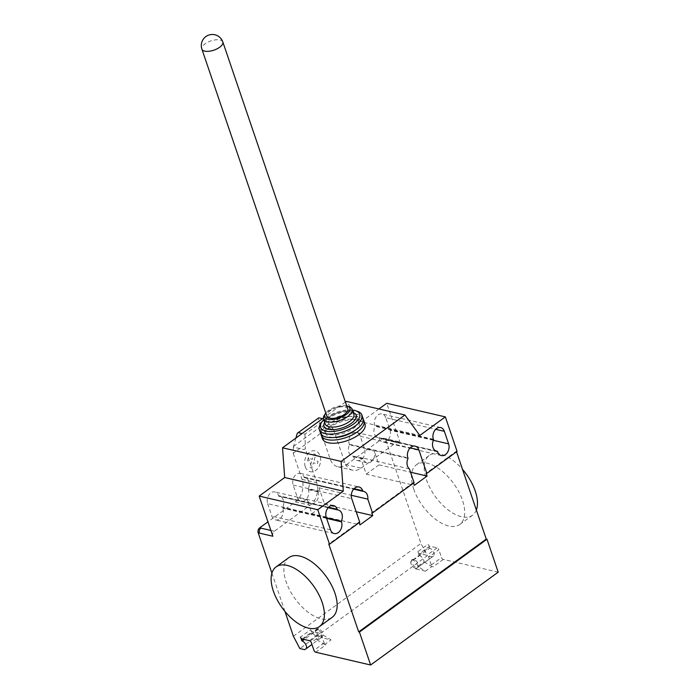 <?xml version="1.0" encoding="UTF-8"?>
<svg xmlns="http://www.w3.org/2000/svg" width="700" height="700" viewBox="0 0 700 700"><rect width="100%" height="100%" fill="white"/><g stroke="black" fill="none" stroke-linecap="round" stroke-linejoin="round"><path stroke-width="0.53" stroke-dasharray="3.5 2.62" d="M347.777 409.01A11.069 4.865 -18.8 0 0 344.96 407.006A11.069 4.865 -18.8 0 0 332.64 409.273A11.069 4.865 -18.8 0 0 326.83 416.141M363.326 419.825A22.505 9.888 -18.8 0 0 358.207 416.938A22.505 9.888 -18.8 0 0 334.477 420.892A22.505 9.888 -18.8 0 0 321.108 434.192M365.015 424.148A22.505 9.888 -18.8 0 0 359.275 420.079A22.505 9.888 -18.8 0 0 334.224 424.672A22.505 9.888 -18.8 0 0 322.411 438.655M346.745 405.956A13.282 5.836 -18.8 0 0 346.491 405.895A13.282 5.836 -18.8 0 0 325.789 413.088M349.274 406.814A15.129 6.65 -18.8 0 0 348.294 406.534A15.129 6.65 -18.8 0 0 324.301 415.319M353.868 414.295A15.129 6.65 -18.8 0 0 350.989 411.836A15.129 6.65 -18.8 0 0 350.009 411.556A15.129 6.65 -18.8 0 0 326.007 420.341A15.129 6.65 -18.8 0 0 325.229 424.043M353.308 412.659A16.966 7.455 -18.8 0 0 352.914 412.51A16.966 7.455 -18.8 0 0 351.82 412.195A16.966 7.455 -18.8 0 0 324.896 422.047A16.966 7.455 -18.8 0 0 324.669 422.406M357.639 411.399A22.505 9.888 -18.8 0 0 356.178 410.979A22.505 9.888 -18.8 0 0 320.477 424.051M363.09 418.504A22.505 9.888 -18.8 0 0 357.35 414.426A22.505 9.888 -18.8 0 0 332.308 419.029A22.505 9.888 -18.8 0 0 320.486 433.002M329.674 434.569A17.526 7.7 -18.8 0 0 349.178 430.99A17.526 7.7 -18.8 0 0 358.374 420.105A17.526 7.7 -18.8 0 0 353.911 416.938A17.526 7.7 -18.8 0 0 334.408 420.516A17.526 7.7 -18.8 0 0 325.203 431.401A17.526 7.7 -18.8 0 0 329.674 434.569M355.127 430.281A17.526 7.7 -18.8 0 0 359.231 422.616A17.526 7.7 -18.8 0 0 354.76 419.449A17.526 7.7 -18.8 0 0 335.256 423.027A17.526 7.7 -18.8 0 0 326.051 433.912A17.526 7.7 -18.8 0 0 330.523 437.08A17.526 7.7 -18.8 0 0 333.988 437.483M352.406 410.007A20.659 9.083 -18.8 0 0 323.767 419.755M288.811 557.637A36.89 19.119 -126 0 0 286.108 581.796A36.89 19.119 -126 0 0 307.773 611.966A36.89 19.119 -126 0 0 332.22 617.295M476.35 510.002A36.89 19.119 54 0 1 472.544 515.191A36.89 19.119 54 0 1 448.088 509.863A36.89 19.119 54 0 1 426.422 479.692A36.89 19.119 54 0 1 429.126 455.534A36.89 19.119 54 0 1 462.525 469.376M413.665 488.968A36.89 19.119 -126 0 0 435.33 519.137A36.89 19.119 -126 0 0 459.786 524.475A36.89 19.119 -126 0 0 462.49 500.325A36.89 19.119 -126 0 0 440.825 470.155A36.89 19.119 -126 0 0 416.369 464.817A36.89 19.119 -126 0 0 413.665 488.968M385.752 417.681A7.928 5.819 103.1 0 0 382.069 413.954A7.928 5.819 103.1 0 0 375.882 417.235A7.928 5.819 103.1 0 0 374.789 425.67L374.981 426.248A7.928 5.819 103.1 0 0 378.061 437.535A7.928 5.819 103.1 0 0 378.858 437.64L379.059 438.217A7.928 5.819 103.1 0 0 382.743 441.954A7.928 5.819 103.1 0 0 388.929 438.664A7.928 5.819 103.1 0 0 390.031 430.229L385.752 417.681L435.706 429.301M435.881 450.905L378.858 437.64M433.571 439.871L374.981 426.248M267.636 503.641L271.906 516.189A7.928 5.819 103.1 0 0 275.599 519.916A7.928 5.819 103.1 0 0 281.785 516.635A7.928 5.819 103.1 0 0 282.879 508.2L282.678 507.631A7.928 5.819 103.1 0 0 279.606 496.335A7.928 5.819 103.1 0 0 278.801 496.23L278.609 495.653A7.928 5.819 103.1 0 0 274.916 491.925A7.928 5.819 103.1 0 0 268.73 495.206A7.928 5.819 103.1 0 0 267.636 503.641L326.226 517.265M328.151 507.71L278.801 496.23M326.41 517.799L282.678 507.631M271.906 573.108L284.944 611.406M272.851 536.244A3.692 2.704 -76.9 0 1 274.33 531.256L310.047 505.26A16.599 12.18 -76.9 0 0 316.724 482.79L305.349 448.665L304.036 449.575L293.352 447.09L293.195 453.311L321.256 432.889L321.414 426.668L318.098 418.136M293.195 453.311L302.076 479.386A16.599 12.18 -76.9 0 1 295.4 501.856L267.942 521.832M295.908 438.051L293.352 447.09M332.815 428.68L332.098 429.152L332.955 428.706L325.369 419.352L304.955 434.21L302.102 433.545M325.369 419.352L322.516 418.696M304.955 434.21L305.349 448.665M304.036 449.575L305.051 448.884M337.855 466.778L352.502 470.19A16.599 12.18 -76.9 0 0 361.069 468.134L346.421 464.73A16.599 12.18 -76.9 0 1 337.855 466.778A16.599 12.18 -76.9 0 1 330.137 458.964L321.256 432.889M352.502 470.19A16.599 12.18 -76.9 0 1 344.785 462.367L333.113 428.461M332.098 429.152L321.414 426.668M409.386 468.869L360.561 457.511L366.223 474.154L414.321 485.336M413.551 483.079L413.359 482.519L414.094 482.685M349.466 444.806L349.274 444.229A7.928 5.819 -76.9 0 1 350.368 435.803A7.928 5.819 -76.9 0 1 356.554 432.512A7.928 5.819 -76.9 0 1 360.246 436.249L364.516 448.796A7.928 5.819 -76.9 0 1 363.422 457.231A7.928 5.819 -76.9 0 1 357.236 460.512A7.928 5.819 -76.9 0 1 353.544 456.776L353.351 456.207A7.928 5.819 -76.9 0 1 352.546 456.094A7.928 5.819 -76.9 0 1 349.466 444.806L408.065 458.43M353.351 456.207L363.116 458.474L363.309 459.051A7.928 5.819 103.1 0 0 367.001 462.787A7.928 5.819 103.1 0 0 373.188 459.506A7.928 5.819 103.1 0 0 374.281 451.071L364.516 448.796M360.561 457.511A7.928 5.819 103.1 0 0 362.311 458.369A7.928 5.819 103.1 0 0 363.116 458.474M308.192 489.064L308.385 489.641A7.928 5.819 -76.9 0 1 307.291 498.076A7.928 5.819 -76.9 0 1 301.105 501.358A7.928 5.819 -76.9 0 1 297.421 497.621L293.151 485.074A7.928 5.819 -76.9 0 1 294.245 476.639A7.928 5.819 -76.9 0 1 300.431 473.358A7.928 5.819 -76.9 0 1 304.115 477.094L304.316 477.662A7.928 5.819 -76.9 0 1 305.113 477.776A7.928 5.819 -76.9 0 1 308.192 489.064L317.957 491.339A7.928 5.819 103.1 0 0 318.973 487.769L351.295 495.285M304.316 477.662L353.658 489.142M297.421 497.621L307.186 499.896L311.885 513.695L324.642 504.411L318.973 487.769M324.642 504.411L356.186 511.752M359.205 522.62L359.021 522.06L359.748 522.226M311.885 513.695L359.975 524.878M366.223 474.154L378.98 464.87L374.281 451.071M378.98 464.87L410.524 472.202M307.186 499.896A7.928 5.819 103.1 0 0 310.87 503.624A7.928 5.819 103.1 0 0 317.056 500.343A7.928 5.819 103.1 0 0 318.159 491.907L317.957 491.339M413.359 482.519L371.77 512.776M359.021 522.06L328.781 544.058M378.91 408.966L361.226 421.838L419.816 435.461M361.226 421.838L346.308 401.38M345.406 402.036L323.356 418.075M361.069 468.134L396.786 442.146A3.692 2.704 103.1 0 1 398.694 441.691A3.692 2.704 103.1 0 1 400.409 443.424L386.741 403.27M346.421 464.73L382.139 438.734A3.692 2.704 103.1 0 1 384.046 438.279A3.692 2.704 103.1 0 1 385.761 440.02L420.963 543.436L427.394 555.712L299.836 648.532M457.082 451.404L456.347 451.238L426.116 473.235M456.347 451.238L456.54 451.798M323.295 635.18L331.065 639.879L321.3 637.604L322.481 636.799A4.795 2.485 54 0 1 317.66 634.322A4.795 2.485 54 0 1 316.873 629.02A4.795 2.485 54 0 1 318.745 628.959L318.386 628.696A4.979 2.581 54 0 1 323.295 635.18L316.916 639.817A4.979 2.581 -126 0 0 312.016 633.343L310.651 629.694L300.44 637.122M425.46 571.191L415.695 568.916L416.876 568.111A4.795 2.485 54 0 1 412.055 565.635A4.795 2.485 54 0 1 411.267 560.332A4.795 2.485 54 0 1 413.14 560.262L412.781 560.009A4.979 2.581 54 0 1 417.69 566.492L425.46 571.191L431.839 566.545L433.055 566.825A1.846 0.954 -126 0 1 431.305 564.979L428.636 557.139L438.839 549.71A1.846 0.954 -126 0 0 437.08 547.855L429.756 546.157A1.846 0.954 54 0 1 428.006 544.303L429.721 548.196A4.795 2.485 54 0 1 433.501 552.046A4.795 2.485 54 0 1 433.493 556.019A4.795 2.485 54 0 1 433.457 556.045L432.276 556.85L427.394 555.712M498.19 572.18L443.266 559.405A1.846 0.954 54 0 1 441.507 557.55L438.839 549.71M416.876 568.111L417.9 567.367A4.795 2.485 -126 0 0 417.935 567.341A4.795 2.485 -126 0 0 417.944 563.369A4.795 2.485 -126 0 0 414.155 559.528A4.795 2.485 -126 0 0 412.291 559.589A4.795 2.485 -126 0 0 413.079 564.9A4.795 2.485 -126 0 0 417.9 567.367L433.457 556.045M415.695 568.916L432.276 556.85M413.14 560.262L429.721 548.196M412.781 560.009L419.16 555.371L417.804 551.722L428.006 544.303M417.804 551.722A1.846 0.954 -126 0 0 419.554 553.577L426.877 555.284A1.846 0.954 54 0 1 428.636 557.139M419.16 555.371A4.979 2.581 -126 0 1 424.069 561.846L417.69 566.492M424.069 561.846L431.839 566.545M293.405 636.256L420.963 543.436M310.651 629.694A1.846 0.954 -126 0 0 312.401 631.549L319.725 633.255A1.846 0.954 54 0 1 321.484 635.101L324.152 642.95A1.846 0.954 -126 0 0 325.902 644.796L324.686 644.516L331.065 639.879M321.3 637.604L304.719 649.67M322.481 636.799L321.466 637.543A4.795 2.485 -126 0 0 321.501 637.516A4.795 2.485 -126 0 0 321.501 633.544A4.795 2.485 -126 0 0 317.721 629.694A4.795 2.485 -126 0 0 315.858 629.764A4.795 2.485 -126 0 0 316.645 635.066A4.795 2.485 -126 0 0 321.466 637.543L321.501 637.516M318.386 628.696L312.016 633.343M318.745 628.959L304.299 639.468M316.916 639.817L324.686 644.516M309.864 467.451L311.78 468.134L313.39 462.691L317.328 464.091L318.106 461.449L314.169 460.058L315.787 454.624L313.871 453.95L312.261 459.384L308.324 457.992L307.545 460.626L311.474 462.017L309.864 467.451M305.252 466.673A10.719 7.866 -76.9 0 1 313.679 450.686A10.719 7.866 -76.9 0 1 319.051 466.471A10.719 7.866 -76.9 0 1 305.252 466.673M222.836 41.982A11.069 4.865 -18.8 0 0 220.01 39.979A11.069 4.865 -18.8 0 0 205.03 43.846A11.069 4.865 -18.8 0 0 201.88 49.114M433.379 439.294L374.789 425.67M433.37 440.309L390.031 430.229M437.649 451.841L379.059 438.217M330.496 529.812L271.906 516.189M328.554 507.273L278.609 495.653M326.602 518.376L282.879 508.2M270.874 530.451L274.33 531.256M295.4 501.856L310.047 505.26M293.545 446.408L321.248 426.248M302.076 479.386L316.724 482.79M344.785 462.367L330.137 458.964M349.274 444.229L407.864 457.861M360.246 436.249L410.191 447.869M293.151 485.074L351.741 498.698M308.385 489.641L318.159 491.907M304.115 477.094L354.069 488.705M353.544 456.776L363.309 459.051M382.139 438.734L396.786 442.146M400.409 443.424L385.761 440.02M418.88 554.907L429.082 547.479M429.756 546.157L419.554 553.577M437.08 547.855L426.877 555.284M431.305 564.979L441.507 557.55M443.266 559.405L433.055 566.825M315.7 652.225L325.902 644.796M311.727 632.879L303.074 639.179M302.199 638.977L312.401 631.549M309.523 640.675L319.725 633.255M321.484 635.101L311.281 642.53M324.152 642.95L313.95 650.37M350.989 411.836L352.914 412.51M359.231 422.616L358.374 420.105M326.051 433.912L325.203 431.401M326.007 420.341L324.896 422.047M459.786 524.475L472.544 515.191M416.369 464.817L429.126 455.534M440.659 427.578L382.069 413.954M441.341 455.577L382.743 441.954M436.651 451.159L378.061 437.535M333.506 505.549L274.916 491.925M338.196 509.968L279.606 496.335M334.189 533.549L275.599 519.916M352.546 456.094L362.311 458.369M356.554 432.512L415.152 446.145M305.113 477.776L363.711 491.4M301.105 501.358L310.87 503.624M300.431 473.358L359.021 486.981M357.236 460.512L367.001 462.787M398.694 441.691L384.046 438.279M433.493 556.019L417.935 567.341M411.267 560.332L412.291 559.589M316.873 629.02L315.858 629.764"/><path stroke-width="1.05" d="M201.88 49.114L326.83 416.141A11.069 4.865 -18.8 0 0 329.648 418.145A11.069 4.865 -18.8 0 0 341.967 415.887A11.069 4.865 -18.8 0 0 347.777 409.01L222.836 41.982A11.069 11.069 0 0 0 205.844 36.601A11.069 11.069 0 0 0 201.88 49.114A11.069 4.865 -18.8 0 0 204.706 51.117A11.069 4.865 -18.8 0 0 219.678 47.25A11.069 4.865 -18.8 0 0 222.836 41.982M321.108 434.192A22.505 9.888 -18.8 0 0 321.344 435.514A22.505 9.888 -18.8 0 0 327.084 439.582A22.505 9.888 -18.8 0 0 352.126 434.989A22.505 9.888 -18.8 0 0 363.947 421.006A22.505 9.888 -18.8 0 0 363.326 419.825M321.344 435.514L322.411 438.655A22.505 9.888 -18.8 0 0 328.151 442.724A22.505 9.888 -18.8 0 0 353.194 438.13A22.505 9.888 -18.8 0 0 365.015 424.148L363.947 421.006M325.789 413.088A13.282 5.836 -18.8 0 0 325.421 413.604A13.282 5.836 -18.8 0 0 328.116 419.265A13.282 5.836 -18.8 0 0 345.608 414.969A13.282 5.836 -18.8 0 0 347.349 406.14A13.282 5.836 -18.8 0 0 346.745 405.956M325.421 413.604L324.301 415.319A15.129 6.65 -18.8 0 0 323.523 419.02A15.129 6.65 -18.8 0 0 327.381 421.759A15.129 6.65 -18.8 0 0 344.216 418.67A15.129 6.65 -18.8 0 0 352.152 409.273A15.129 6.65 -18.8 0 0 349.274 406.814L347.349 406.14M323.523 419.02L325.229 424.043A15.129 6.65 -18.8 0 0 329.088 426.773A15.129 6.65 -18.8 0 0 345.922 423.684A15.129 6.65 -18.8 0 0 353.868 414.295L352.152 409.273M324.669 422.406A16.966 7.455 -18.8 0 0 328.344 429.275A16.966 7.455 -18.8 0 0 350.438 423.955A16.966 7.455 -18.8 0 0 353.308 412.659M323.767 419.755A20.659 9.083 -18.8 0 0 321.589 422.336A20.659 9.083 -18.8 0 0 325.797 431.13A20.659 9.083 -18.8 0 0 352.993 424.445A20.659 9.083 -18.8 0 0 355.705 410.725A20.659 9.083 -18.8 0 0 354.366 410.34A20.659 9.083 -18.8 0 0 352.406 410.007M321.589 422.336L320.477 424.051A22.505 9.888 -18.8 0 0 319.314 429.555A22.505 9.888 -18.8 0 0 325.054 433.624A22.505 9.888 -18.8 0 0 350.096 429.03A22.505 9.888 -18.8 0 0 361.918 415.047A22.505 9.888 -18.8 0 0 357.639 411.399L355.705 410.725M319.314 429.555L320.486 433.002A22.505 9.888 -18.8 0 0 326.226 437.08A22.505 9.888 -18.8 0 0 351.277 432.477A22.505 9.888 -18.8 0 0 363.09 418.504L361.918 415.047M333.988 437.483A17.526 7.7 -18.8 0 0 355.127 430.281M273.35 591.071A36.89 19.119 54 0 1 276.054 566.921A36.89 19.119 54 0 1 300.51 572.259A36.89 19.119 54 0 1 322.175 602.429A36.89 19.119 54 0 1 319.471 626.579A36.89 19.119 54 0 1 295.015 621.241A36.89 19.119 54 0 1 273.35 591.071M319.471 626.579L332.22 617.295A36.89 19.119 -126 0 0 334.933 593.145A36.89 19.119 -126 0 0 313.267 562.975A36.89 19.119 -126 0 0 288.811 557.637L276.054 566.921M462.525 469.376A36.89 19.119 54 0 1 475.248 491.041A36.89 19.119 54 0 1 476.35 510.002M437.456 451.264A7.928 5.819 -76.9 0 1 436.651 451.159A7.928 5.819 -76.9 0 1 433.571 439.871L433.379 439.294A7.928 5.819 -76.9 0 1 434.473 430.859A7.928 5.819 -76.9 0 1 440.659 427.578A7.928 5.819 -76.9 0 1 444.351 431.314L448.621 443.861A7.928 5.819 -76.9 0 1 447.527 452.296A7.928 5.819 -76.9 0 1 441.341 455.577A7.928 5.819 -76.9 0 1 437.649 451.841L435.881 450.905M337.391 509.854A7.928 5.819 -76.9 0 1 338.196 509.968A7.928 5.819 -76.9 0 1 341.276 521.255L341.469 521.832A7.928 5.819 -76.9 0 1 340.375 530.267A7.928 5.819 -76.9 0 1 334.189 533.549A7.928 5.819 -76.9 0 1 330.496 529.812L326.226 517.265A7.928 5.819 -76.9 0 1 327.329 508.83A7.928 5.819 -76.9 0 1 333.506 505.549A7.928 5.819 -76.9 0 1 337.199 509.285L337.391 509.854L328.151 507.71M341.276 521.255L326.41 517.799M323.356 418.075L282.529 447.79L284.69 477.531L259.175 496.09L317.774 509.722L329.516 544.224L359.748 522.226L351.741 498.698A7.928 5.819 -76.9 0 1 352.835 490.262A7.928 5.819 -76.9 0 1 359.021 486.981A7.928 5.819 -76.9 0 1 362.714 490.718L362.906 491.295A7.928 5.819 -76.9 0 1 363.711 491.4A7.928 5.819 -76.9 0 1 367.806 499.126L372.505 512.942L371.77 512.776L372.733 515.602L359.975 524.878L359.205 522.62M284.69 477.531L343.28 491.155L317.774 509.722M258.195 532.84A3.692 2.704 -76.9 0 1 259.683 527.844L260.899 528.133A3.692 2.704 103.1 0 0 259.42 533.12L258.195 532.84L271.906 573.108M284.944 611.406L293.405 636.256L299.836 648.532L304.719 649.67L305.9 648.865A4.795 2.485 54 0 0 305.935 648.839L311.938 644.472L305.97 648.821M267.942 521.832L259.683 527.844M297.255 433.309L318.78 417.821L297.255 433.309L295.908 438.051M302.102 433.545L298.366 432.679M322.516 418.696L318.78 417.821M372.505 512.942L414.094 482.685L409.386 468.869A7.928 5.819 -76.9 0 1 408.065 458.43L407.864 457.861A7.928 5.819 -76.9 0 1 408.966 449.426A7.928 5.819 -76.9 0 1 415.152 446.145A7.928 5.819 -76.9 0 1 418.836 449.873L426.842 473.401L426.116 473.235L427.079 476.052L414.321 485.336L413.551 483.079M353.658 489.142L362.906 491.295M351.295 495.285L367.806 499.126M356.186 511.752L372.733 515.602M410.524 472.202L427.079 476.052M329.516 544.224L328.781 544.058L358.689 631.89L359.424 632.065L370.632 665L315.7 652.225A1.846 0.954 54 0 1 313.95 650.37L311.281 642.53A1.846 0.954 -126 0 0 309.523 640.675L302.199 638.977A1.846 0.954 54 0 1 300.44 637.122L302.164 641.025A4.795 2.485 54 0 1 305.944 644.866A4.795 2.485 54 0 1 305.935 648.839M378.91 408.966L386.741 403.27L445.331 416.894L419.816 435.461L404.898 415.004L346.308 401.38L345.406 402.036M343.28 491.155L341.119 461.414L404.898 415.004M282.529 447.79L341.119 461.414M426.842 473.401L457.082 451.404L445.331 416.894M259.175 496.09L272.851 536.244L259.42 533.12M358.689 631.89L486.246 539.07L486.981 539.236L359.424 632.065M456.54 451.798L486.246 539.07M486.981 539.236L498.19 572.18L370.632 665M444.351 431.314L435.706 429.301M448.621 443.861L433.37 440.309M337.199 509.285L328.554 507.273M341.469 521.832L326.602 518.376M260.899 528.133L270.874 530.451M410.191 447.869L418.836 449.873M354.069 488.705L362.714 490.718M304.299 639.468L302.164 641.025M303.074 639.179L301.525 640.299"/></g></svg>
